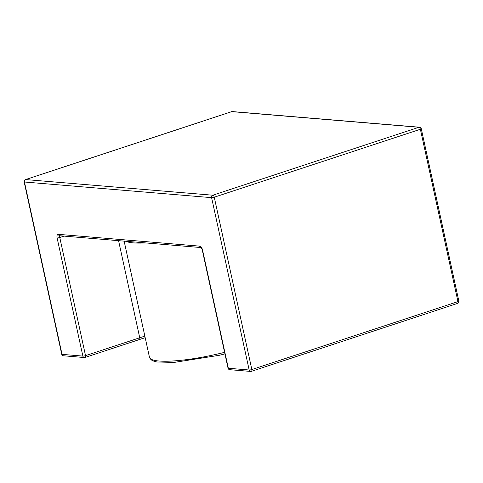 <?xml version="1.0" encoding="UTF-8"?>
<svg xmlns="http://www.w3.org/2000/svg" width="483" height="483" viewBox="0 0 483 483"><rect width="100%" height="100%" fill="white"/><g stroke="black" fill="none" stroke-linecap="round" stroke-linejoin="round"><path stroke-width="0.72" d="M201 247.556L59.814 235.758A1.974 1.678 -85.2 0 1 58.352 234.327L199.672 246.137A3.949 1.956 -108.2 0 1 202.57 250.103L228.332 368.257L249.174 369.996L211.596 197.65L24.452 182.006A1.974 1.678 -85.2 0 1 25.665 179.573A1.974 0.978 71.8 0 0 25.46 179.598L231.58 111.664A1.974 0.978 -108.2 0 1 231.786 111.639L25.665 179.573L212.81 195.217L418.93 127.283L231.786 111.639A1.974 1.678 -85.2 0 1 232.365 111.573A1.974 1.974 0 0 0 231.58 111.664A1.974 0.978 -108.2 0 0 231.405 111.766M419.51 127.216A1.974 1.678 -85.2 0 0 418.93 127.283A1.974 0.978 71.8 0 1 420.379 129.269L214.259 197.203L251.836 369.549L457.956 301.615L420.379 129.269A1.974 0.35 -12.3 0 0 421.273 128.762A1.974 1.974 0 0 0 419.51 127.216L232.365 111.573M139.116 339.591A1.974 0.978 -108.2 0 0 139.321 339.573L85.117 357.438A1.974 0.978 -108.2 0 1 84.911 357.456A1.974 1.678 -85.2 0 1 84.332 357.529L63.49 355.784A1.974 1.678 -85.2 0 1 62.029 354.359A1.974 0.35 -12.3 0 1 61.727 354.238L24.15 181.892A1.974 0.35 -12.3 0 0 24.452 182.006L62.029 354.359L82.871 356.098L57.109 237.95A3.949 1.956 -108.2 0 1 58.352 234.327M118.564 240.667L139.738 337.78A136.719 24.446 167.7 0 1 144.852 336.126M63.998 236.109L59.771 237.497L85.533 355.645L139.738 337.78A1.974 0.978 -108.2 0 1 139.321 339.573L145.19 337.677M124.137 241.132L149.464 357.287A63.424 11.338 -12.3 0 0 224.583 352.336M145.57 242.925A63.424 11.338 167.7 0 1 125.815 241.271M200.988 247.55A1.974 1.678 -85.2 0 1 199.672 246.137M202.57 250.103A1.974 0.35 167.7 0 1 202.268 249.989C202.335 249.282 200.608 246.801 200.952 247.525L201.133 247.568M228.03 368.137A1.974 1.974 0 0 0 229.793 369.688A1.974 1.678 94.8 0 1 228.332 368.257A1.974 0.35 167.7 0 1 228.03 368.137L202.268 249.989M57.109 237.95A1.974 0.35 167.7 0 0 59.771 237.497A1.974 0.978 71.8 0 1 60.061 235.776M249.174 369.996A1.974 1.678 94.8 0 0 251.214 371.361A1.974 0.978 -108.2 0 0 251.42 371.336A1.974 0.978 -108.2 0 0 251.836 369.549A1.974 0.35 -12.3 0 1 249.174 369.996M85.533 355.645A1.974 0.35 167.7 0 1 82.871 356.098A1.974 1.678 -85.2 0 0 84.332 357.529A1.974 1.974 0 0 0 85.117 357.438A1.974 0.978 -108.2 0 0 85.533 355.645M458.85 301.108A1.974 0.35 -12.3 0 1 457.956 301.615A1.974 0.978 71.8 0 1 457.54 303.402A1.974 1.974 0 0 0 458.85 301.108L421.273 128.762M211.596 197.65A1.974 0.35 -12.3 0 0 214.259 197.203A1.974 0.978 -108.2 0 0 212.81 195.217A1.974 1.678 -85.2 0 0 211.596 197.65M457.54 303.402L251.42 371.336A1.974 1.974 0 0 1 250.635 371.427L229.793 369.688M61.727 354.238A1.974 1.974 0 0 0 63.49 355.784M25.46 179.598A1.974 1.974 0 0 0 24.15 181.892M149.464 357.287L151.04 359.75L152.96 360.886L156.776 361.972L174.079 362.425L219.27 355.295L224.927 353.918"/></g></svg>
